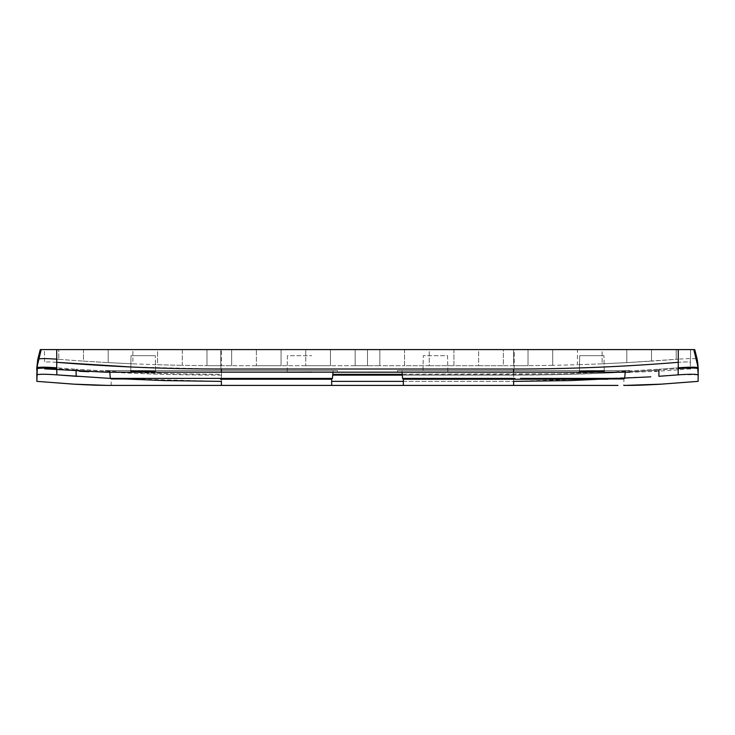 <?xml version="1.0" encoding="UTF-8"?>
<svg xmlns="http://www.w3.org/2000/svg" width="735" height="735" viewBox="0 0 735 735"><rect width="100%" height="100%" fill="white"/><g stroke="black" fill="none" stroke-linecap="round" stroke-linejoin="round"><path stroke-width="0.55" stroke-dasharray="3.67 2.76" d="M332.44 378.406L221.382 378.406L221.382 379.232L220.546 379.232M520.775 385.406L221.382 385.406L221.382 381.373L110.323 378.406L111.068 379.232L127.026 379.232L111.068 379.232L111.196 385.406M221.382 379.232L331.687 379.232M403.313 381.373L513.618 381.373L513.618 385.406L331.687 385.406M221.382 385.406L111.068 385.406M36.86 378.304L36.86 375.015C38.036 374.06 44.706 374.005 56.871 374.859L56.76 368.621L76.1 370.063L76.045 369.236L56.733 367.794L76.045 369.236L76.1 370.063C123.149 373.408 171.577 375.098 221.382 375.144L221.382 374.317L171.384 373.711L121.413 371.91L76.045 369.236C123.361 372.59 171.806 374.28 221.382 374.317L221.382 375.144C171.466 375.098 123.039 373.408 76.1 370.063L76.321 376.311M77.405 376.384L109.644 378.369M36.86 381.355L36.86 380.51M110.131 385.406L74.336 384.203M332.973 372.232L333.12 370.587L109.634 370.587L333.12 370.587M337.457 370.587L105.307 370.587L337.457 370.587L337.595 372.232L109.781 372.222L109.634 370.587M76.1 370.063L44.706 368.014M37.31 368.41L36.75 368.768L36.796 367.941L36.787 369.503L36.796 367.941C37.99 366.995 44.642 366.94 56.733 367.794L56.733 349.594L40.269 349.594C41.923 349.594 41.923 349.594 40.269 349.594C41.923 349.594 41.923 349.594 40.269 349.594C41.923 349.594 41.923 349.594 40.269 349.594C41.923 349.594 41.923 349.594 40.269 349.594C41.923 349.594 41.923 349.594 40.269 349.594C41.923 349.594 41.923 349.594 40.269 349.594C41.923 349.594 41.923 349.594 40.269 349.594C41.923 349.594 41.923 349.594 40.269 349.594C41.923 349.594 41.923 349.594 40.269 349.594C41.923 349.594 41.923 349.594 40.269 349.594C41.923 349.594 41.923 349.594 40.269 349.594C41.923 349.594 41.923 349.594 40.269 349.594C41.923 349.594 41.923 349.594 40.269 349.594C41.923 349.594 41.923 349.594 40.269 349.594C41.923 349.594 41.923 349.594 40.269 349.594C41.923 349.594 41.923 349.594 40.269 349.594C41.923 349.594 41.923 349.594 40.269 349.594C41.923 349.594 41.923 349.594 40.269 349.594C41.923 349.594 41.923 349.594 40.269 349.594C41.923 349.594 41.923 349.594 40.269 349.594C41.923 349.594 41.923 349.594 40.269 349.594C41.923 349.594 41.923 349.594 40.269 349.594C41.923 349.594 41.923 349.594 40.269 349.594C41.923 349.594 41.923 349.594 40.269 349.594L37.797 359.305L37.623 365.01L37.788 359.332L40.269 349.594L37.31 368.41M36.833 373.564L36.86 375.015M36.75 375.089L36.814 373.839M402.275 375.144L513.618 375.144L513.618 381.373L331.687 381.373M402.21 374.317L513.618 374.317L513.618 375.144C563.423 375.098 611.851 373.408 658.9 370.063L612.521 372.792L563.589 374.538L513.618 375.144L332.725 375.144M332.79 374.317L561.035 373.775L609.48 372.103L658.955 369.236L612.586 371.965L563.616 373.711L513.618 374.317L513.618 381.373L650.806 376.844M624.869 385.406L660.664 384.203M221.382 365.708L220.757 365.708L221.63 375.144L220.748 365.708L220.757 349.594L367.5 349.594L206.976 349.594L220.757 349.594L220.748 365.708L231.672 365.708L221.382 365.708L221.4 349.594L221.382 365.708M256.368 365.708L231.672 365.708L281.064 365.708L256.368 365.708L256.368 349.594L256.368 365.708M305.76 365.708L281.064 365.708L330.456 365.708L305.76 365.708L305.76 349.594L305.76 365.708M355.152 365.708L330.456 365.708L367.5 365.708L355.152 365.708L355.152 349.594L355.152 365.708M379.848 365.708L367.5 365.708L379.848 365.708L379.848 349.594L367.5 349.594L404.544 349.594L379.848 349.594L379.848 365.708L404.544 365.708L379.848 365.708M429.24 365.708L404.544 365.708L404.544 349.594L429.24 349.594L404.544 349.594L404.544 365.708L429.24 365.708L429.24 349.594L453.936 349.594L429.24 349.594L429.24 365.708L453.936 365.708L429.24 365.708M478.632 365.708L453.936 365.708L453.936 349.594L478.632 349.594L453.936 349.594L453.936 365.708L478.632 365.708L478.632 349.594L503.328 349.594L478.632 349.594L478.632 365.708L503.328 365.708L478.632 365.708M513.618 365.708L503.328 365.708L503.328 349.594L513.6 349.594L503.328 349.594L503.328 365.708L514.252 365.708L514.243 349.594L513.6 349.594L528.024 349.594L514.243 349.594L514.252 365.708L528.024 365.662L528.024 349.594L552.72 349.594L528.024 349.594L528.024 365.662L514.252 365.708L513.618 365.708L513.6 349.594L513.618 365.708M658.9 370.063L658.955 369.236L678.267 367.794L658.955 369.236L658.9 370.063L678.24 368.621L658.9 370.063L658.9 376.292M552.72 365.341L528.024 365.662L552.72 365.341L552.72 349.594L577.416 349.594L552.72 349.594L552.72 365.341L577.416 364.735L577.416 349.594L602.112 349.594L577.416 349.594L577.416 364.735L552.72 365.341M602.112 363.825L577.416 364.735L602.112 363.825L602.112 349.594L626.808 349.594L602.112 349.594L602.112 363.825L626.808 362.621L626.808 349.594L651.513 349.594L626.808 349.594L626.808 362.621L602.112 363.825M698.14 378.304L698.204 367.95C697.028 366.986 690.376 366.94 678.267 367.794L678.267 359.176L626.808 362.621L651.513 361.133L651.513 349.594L694.731 349.594C693.077 349.594 693.077 349.594 694.731 349.594C693.077 349.594 693.077 349.594 694.731 349.594C693.077 349.594 693.077 349.594 694.731 349.594C693.077 349.594 693.077 349.594 694.731 349.594C693.077 349.594 693.077 349.594 694.731 349.594C693.077 349.594 693.077 349.594 694.731 349.594C693.077 349.594 693.077 349.594 694.731 349.594C693.077 349.594 693.077 349.594 694.731 349.594C693.077 349.594 693.077 349.594 694.731 349.594C693.077 349.594 693.077 349.594 694.731 349.594C693.077 349.594 693.077 349.594 694.731 349.594C693.077 349.594 693.077 349.594 694.731 349.594C693.077 349.594 693.077 349.594 694.731 349.594C693.077 349.594 693.077 349.594 694.731 349.594C693.077 349.594 693.077 349.594 694.731 349.594C693.077 349.594 693.077 349.594 694.731 349.594C693.077 349.594 693.077 349.594 694.731 349.594C693.077 349.594 693.077 349.594 694.731 349.594C693.077 349.594 693.077 349.594 694.731 349.594C693.077 349.594 693.077 349.594 694.731 349.594C693.077 349.594 693.077 349.594 694.731 349.594C693.077 349.594 693.077 349.594 694.731 349.594C693.077 349.594 693.077 349.594 694.731 349.594C693.077 349.594 693.077 349.594 694.731 349.594L697.203 359.305L697.377 365.01L694.731 349.594L697.212 359.323L697.377 365.01L694.731 349.594L697.69 368.41M624.676 378.406L623.932 379.232L623.813 385.406M623.932 379.232L607.992 379.232L623.932 379.232M678.359 374.841L678.24 368.621C690.404 367.757 697.074 367.812 698.25 368.777L698.167 373.564M402.027 372.232L401.88 370.587L625.366 370.587L401.88 370.587M625.219 372.222L625.366 370.587M330.456 365.708L330.456 349.594L330.456 365.708M281.064 365.708L281.064 349.594L281.064 365.708M231.672 365.708L231.672 349.594L231.672 365.708M698.25 370.311L698.14 376.559M697.846 374.74L680.114 374.712M624.631 378.406L623.886 379.232L624.631 378.406L590.784 378.406M698.25 375.043L698.186 373.839M698.25 375.107L698.232 374.4M583.912 378.406L520.509 378.406L520.463 379.232L497.126 379.232M697.386 365.534L697.203 364.128L697.386 365.534M698.204 367.932L697.212 359.332L694.731 349.594L697.056 361.932L694.731 349.594L697.203 359.286M697.285 361.28L696.881 358.845L697.285 361.28M697.331 362.879L696.982 360.536L697.331 362.879M697.359 364.119L697.056 361.932L697.359 364.119M543.22 378.406L543.018 379.232L530.119 379.232L530.229 378.406M514.932 379.232L514.95 378.406L512.295 378.406L512.304 379.232L512.295 378.406L505.34 378.406M500.866 378.406L484.034 378.406L484.236 379.232L472.743 379.232L472.476 378.406L439.778 379.232M472.78 379.232L472.504 378.406L484.025 378.406L484.218 379.232M430.6 379.232L430.039 378.406L457.345 378.406L457.721 379.232M410.047 379.232L408.182 379.232L407.475 378.406L430.021 378.406L430.581 379.232M402.56 378.406L407.466 378.406L408.182 379.232L403.313 379.232M105.307 370.587L105.169 372.195M513.627 372.167L513.618 369.007C568.55 369.007 623.436 366.783 678.267 362.318C685.636 361.795 689.678 361.822 690.385 362.41L690.275 368.832C667.251 370.771 650.42 371.837 629.831 372.195L337.595 372.232M56.733 362.318C49.364 361.795 45.322 361.822 44.614 362.41L44.385 349.594L56.733 349.594L44.385 349.594L44.614 362.41C45.322 361.822 49.364 361.795 56.733 362.318L56.733 349.594L206.976 349.594L206.976 365.662L220.748 365.708L206.976 365.662L206.976 349.594L182.28 349.594L182.28 365.341L206.976 365.662L182.28 365.341L182.28 349.594L157.584 349.594L157.584 364.735L182.28 365.341L157.584 364.735L157.584 349.594L132.888 349.594L132.888 363.825L157.584 364.735L132.888 363.825L132.888 349.594L108.192 349.594L108.192 362.621L132.888 363.825L108.192 362.621L108.192 349.594L83.487 349.594L83.487 361.133L108.192 362.621L83.487 361.133L83.487 349.594L56.733 349.594L690.615 349.594L651.513 349.594L651.513 361.133L676.209 359.341L676.209 349.594L676.209 359.341M513.618 369.007L221.382 369.007L221.373 372.167M422.983 372.121L447.845 372.121L422.983 372.222L423.277 355.685L422.983 372.222M130.766 371.147L131.032 355.685L155.315 355.685L131.032 355.685L155.315 355.685L131.032 355.685L130.766 371.147L155.6 371.901L155.315 355.685L155.6 371.901L155.315 355.685L155.6 371.644L130.766 371.147M604.234 370.808L579.4 371.901L579.685 355.685L603.968 355.685L579.685 355.685L603.968 355.685L579.685 355.685L579.4 371.901L579.685 355.685L579.4 371.644L604.234 370.808L603.968 355.685L604.234 370.808M447.845 372.121L447.56 355.685L423.277 355.685L447.56 355.685L447.845 372.222M697.919 364.413L697.203 359.305C696.045 358.414 689.733 358.368 678.267 359.176L678.267 362.318C685.636 361.795 689.678 361.822 690.385 362.41L690.275 368.832M58.791 359.341L83.487 361.133L58.791 359.341L58.791 349.594L58.791 359.341L56.733 359.176L58.791 359.341M36.796 367.932L37.788 359.323L40.269 349.594L38.119 358.845L40.269 349.594L37.871 363.127L40.269 349.594L37.797 359.305C38.955 358.414 45.267 358.368 56.733 359.176M37.715 361.28L38.119 358.845L37.715 361.28M37.669 362.879L38.018 360.536L37.669 362.879M37.641 364.119L37.944 361.932L37.641 364.119M37.623 365.01L37.871 363.127L37.623 365.01M287.155 372.121L287.44 355.685L311.723 355.685L287.44 355.685L287.155 372.222M690.385 362.41L690.615 349.594L690.385 362.41M130.83 366.986L214.749 368.998M397.543 370.587L629.693 370.587L397.543 370.587L397.405 372.232M629.693 370.587L629.831 372.195M528.318 385.406L543.441 385.406M554.447 385.406L583.746 385.406M597.353 385.406L617.988 385.406M513.508 385.406L509.768 385.406L513.508 385.406M222.705 378.406L222.696 379.232M234.318 378.406L234.226 379.232M221.382 375.144L221.382 381.373L221.382 375.144M513.352 374.317L514.279 365.708L513.37 374.317M678.267 367.794L678.24 368.621M367.5 365.708L367.5 349.594L367.5 365.708M623.62 378.406L622.885 379.232L623.62 378.406M513.618 378.406L513.618 379.232M500.7 378.406L500.783 379.232M405.573 378.406L406.29 379.232M403.653 378.406L404.388 379.232M402.605 378.406L403.359 379.232M36.86 376.559L36.75 370.33M36.796 367.95L36.75 368.777M56.733 367.794L56.76 368.621M88.384 384.901L72.82 384.111M84.534 384.736L83.514 384.69M81.741 384.607L81.273 384.58M79.297 384.478L77.68 384.396M75.696 384.286L73.886 384.175M110.186 385.406L109.258 385.397M624.814 385.406L625.797 385.397L624.814 385.406M662.088 384.12L646.708 384.901M693.491 349.594L697.35 365.405L693.491 349.594C695.512 353.71 696.642 356.797 696.881 358.845C696.642 356.797 695.512 353.71 693.491 349.594C695.99 355.813 697.157 359.461 696.982 360.536C697.157 359.461 695.99 355.813 693.491 349.594C696.853 358.074 696.587 360.077 697.056 361.932C696.587 360.077 696.853 358.074 693.491 349.594C697.423 360.857 696.495 360.554 697.129 363.127C696.495 360.554 697.423 360.857 693.491 349.594C697.791 362.621 696.559 361.721 697.203 364.128C696.559 361.721 697.791 362.621 693.491 349.594M88.926 371.745L78.526 371.248M654.766 371.34L656.585 371.239M656.089 371.267L655.326 371.313M41.509 349.594L37.65 365.405L41.509 349.594C39.488 353.71 38.358 356.797 38.119 358.845C38.358 356.797 39.488 353.71 41.509 349.594C39.01 355.813 37.843 359.461 38.018 360.536C37.843 359.461 39.01 355.813 41.509 349.594C38.147 358.074 38.413 360.077 37.944 361.932C38.413 360.077 38.147 358.074 41.509 349.594C37.577 360.857 38.505 360.554 37.871 363.127C38.505 360.554 37.577 360.857 41.509 349.594C37.209 362.621 38.441 361.721 37.797 364.128C38.441 361.721 37.209 362.621 41.509 349.594M79.812 371.313L78.728 371.258M653.645 384.589L651.844 384.671M650.797 384.727L647.884 384.855M36.768 374.4L36.75 375.135L36.768 374.4"/><path stroke-width="1.1" d="M220.546 379.232L331.687 379.232L331.687 385.406L107.062 385.397L72.894 384.12M221.382 379.232L221.382 378.406L110.323 378.406L234.3 378.406L234.208 379.232M332.973 372.232L332.44 378.406L331.687 379.232M76.321 376.311L77.405 376.384M109.644 378.369L110.323 378.406L109.781 372.222L105.169 372.195L513.627 372.167L513.618 369.007C568.55 369.007 623.436 366.783 678.267 362.318L678.267 349.594L694.731 349.594L697.203 359.305L694.731 349.594M56.76 368.621C44.596 367.757 37.926 367.812 36.75 368.777L36.796 367.941C37.972 366.986 44.624 366.94 56.733 367.794L56.871 374.859L109.781 378.378L165.494 380.62L221.382 381.373L221.382 385.406L509.768 385.406L221.382 385.406M74.336 384.203L36.86 381.355L36.833 373.564M36.86 380.51L36.86 378.304M105.169 372.195L44.725 368.832L44.706 368.014L37.31 368.41L36.86 381.355M36.814 373.839L36.86 375.015C38.036 374.06 44.706 374.005 56.871 374.859L76.1 376.292L76.1 370.063M331.687 381.373L403.313 381.373M332.725 375.144L402.275 375.144M650.806 376.844L569.487 380.62L513.618 381.373L513.618 385.406L617.988 385.406M332.79 374.317L402.21 374.317M660.664 384.203L698.14 381.355L698.14 375.015C696.964 374.06 690.294 374.005 678.129 374.859L658.9 376.292L678.129 374.859L678.24 368.621C690.404 367.757 697.074 367.812 698.25 368.777L698.204 367.941C697.028 366.986 690.376 366.94 678.267 367.794L678.24 368.621M402.027 372.232L402.56 378.406L514.95 378.406L513.618 378.406L513.618 379.232L403.313 379.232L403.313 385.406L513.618 385.406L403.313 385.406M520.509 378.406L543.211 378.406L543.009 379.232L607.992 379.232L513.618 379.232M512.304 379.232L512.295 378.406L512.295 379.232M697.974 364.909L697.212 359.323L698.204 367.941L698.14 378.304M36.75 368.768L37.797 359.305L36.75 375.135M543.211 378.406L624.676 378.406L625.219 372.222M698.167 373.564L697.846 374.74M680.114 374.712L678.359 374.841M590.784 378.406L583.912 378.406M530.119 379.232L520.463 379.232M506.782 379.232L506.737 378.406M505.34 378.406L500.866 378.406M497.025 378.406L497.126 379.232L484.236 379.232M472.486 378.406L472.752 379.232L457.73 379.232L457.354 378.406L457.74 379.232M439.778 379.232L410.047 379.232M402.56 378.406L403.313 379.232L402.605 378.406M130.83 366.986L56.733 362.318C111.564 366.783 166.45 369.007 221.382 369.007L513.618 369.007M130.766 371.147L155.6 371.901M130.766 370.808L155.6 371.644M690.294 368.014L690.275 368.832M629.831 372.195L513.627 372.167M604.234 371.147L579.4 371.901M604.234 370.808L579.4 371.644M312.017 372.222L287.155 372.222L312.017 372.121M36.796 367.941L37.797 359.305C38.955 358.414 45.267 358.368 56.733 359.176L56.733 349.594L40.269 349.594L37.797 359.305L40.269 349.594M214.749 368.998L221.382 369.007L221.373 372.167M56.733 362.318L56.733 349.594L678.267 349.594L678.267 367.794M698.14 376.559L698.186 373.839M520.775 385.406L528.318 385.406M543.441 385.406L554.447 385.406M583.746 385.406L597.353 385.406M472.504 378.406L472.78 379.232M483.979 378.406L484.172 379.232L483.997 378.406M332.44 378.406L234.3 378.406M513.618 385.406L513.618 381.373M222.705 378.406L222.696 379.232M658.9 370.063L658.9 376.292M36.787 369.503L36.75 370.33M514.95 378.406L514.932 379.232M698.222 374.317L697.69 368.41M403.598 378.406L404.333 379.232M446.081 378.406L446.531 379.232M500.682 378.406L500.765 379.232M56.733 367.794L56.733 359.176M88.375 384.901L84.534 384.736M83.514 384.69L81.741 384.607M80.666 384.552L79.297 384.478M77.68 384.396L75.696 384.286M73.886 384.175L72.93 384.12M72.82 384.111L94.594 385.168M94.87 385.177L106.805 385.397M107.071 385.397L110.131 385.406M624.869 385.406L662.217 384.111C657.32 384.414 639.358 385.452 627.929 385.397L623.813 385.406M698.25 375.135L698.232 374.4L698.25 375.135M656.585 371.239L656.089 371.267M655.326 371.313L654.766 371.34M88.926 371.745L79.812 371.313M662.207 384.111L653.645 384.589M651.844 384.671L650.797 384.727M647.884 384.855L646.708 384.901"/></g></svg>
